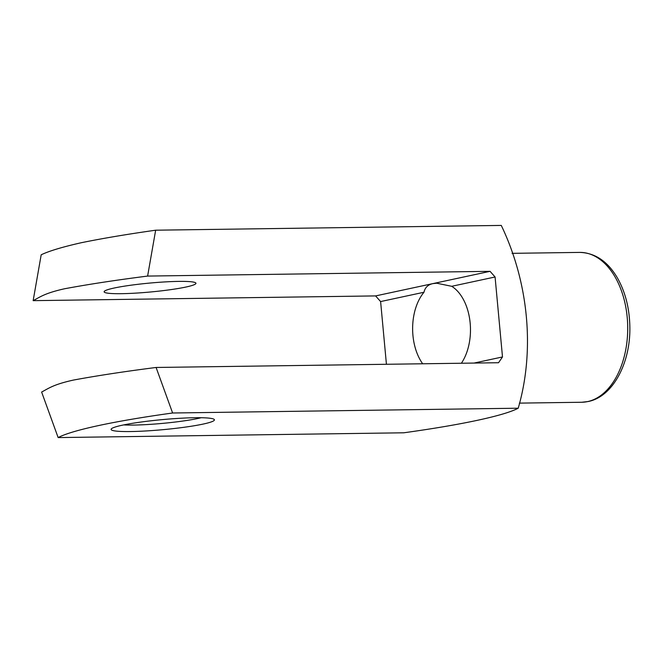 <?xml version="1.0" encoding="UTF-8"?>
<svg xmlns="http://www.w3.org/2000/svg" width="663" height="663" viewBox="0 0 663 663"><rect width="100%" height="100%" fill="white"/><g stroke="black" fill="none" stroke-linecap="round" stroke-linejoin="round"><path stroke-width="0.99" d="M422.671 363.78A46.112 28.923 89.2 0 1 423.988 292.25L380.612 301.566L386.43 364.277M423.988 292.25C424.991 287.593 427.942 284.717 432.823 283.623L375.598 295.913L380.612 301.566M156.095 367.468L172.612 412.999C114.392 421.046 71.994 430.179 58.145 437.58L41.628 392.048C48.805 388.286 53.33 384.523 73.46 380.065C97.262 375.664 124.801 371.462 156.095 367.468L498.535 362.727L502.496 356.951L474.028 363.067M58.145 437.58L403.759 432.798C461.978 424.743 504.386 415.618 518.226 408.209C535.049 350.321 528.635 282.421 501.269 225.42L155.656 230.202L147.617 276.073C115.992 280.101 88.295 284.336 64.535 288.77C44.827 293.179 40.203 296.941 33.15 300.654L375.598 295.913M33.15 300.654L41.189 254.791C49.112 250.995 62.471 246.976 81.259 242.733C102.317 238.423 127.122 234.246 155.656 230.202M122.357 425.19A51.88 5.039 174.7 0 0 111.301 428.911A51.88 5.039 174.7 0 0 163.222 429.649A51.88 5.039 174.7 0 0 214.124 419.372A51.88 5.039 174.7 0 0 177.187 418.452A51.88 5.039 174.7 0 0 122.357 425.19M172.612 412.999L518.226 408.209M502.496 356.951L495.079 276.985L490.056 271.333L147.617 276.073M490.056 271.333L432.823 283.623L436.71 283.209L451.702 286.3A46.112 28.923 89.2 0 1 461.39 363.241M185.947 287.038A46.112 4.475 -5.3 0 1 135.078 293.162A46.112 4.475 -5.3 0 1 104.124 291.795A46.112 4.475 -5.3 0 1 114.135 288.032A46.112 4.475 -5.3 0 1 165.004 281.916A46.112 4.475 -5.3 0 1 195.958 283.275A46.112 4.475 -5.3 0 1 185.947 287.038M495.079 276.985L451.702 286.3M123.716 424.908A46.112 4.475 174.7 0 0 201.187 417.723M587.592 401.596A74.936 46.998 -90.8 0 0 627.546 322.003A74.936 46.998 -90.8 0 0 579.669 252.404C594.935 252.835 607.432 261.205 617.17 277.515C625.25 291.637 629.477 308.022 629.85 326.677C630.695 362.595 613.084 396.623 588.272 401.513L581.741 402.259A74.936 46.998 -90.8 0 0 587.592 401.596M519.361 403.121L581.741 402.259M512.06 253.341L579.669 252.404"/></g></svg>
